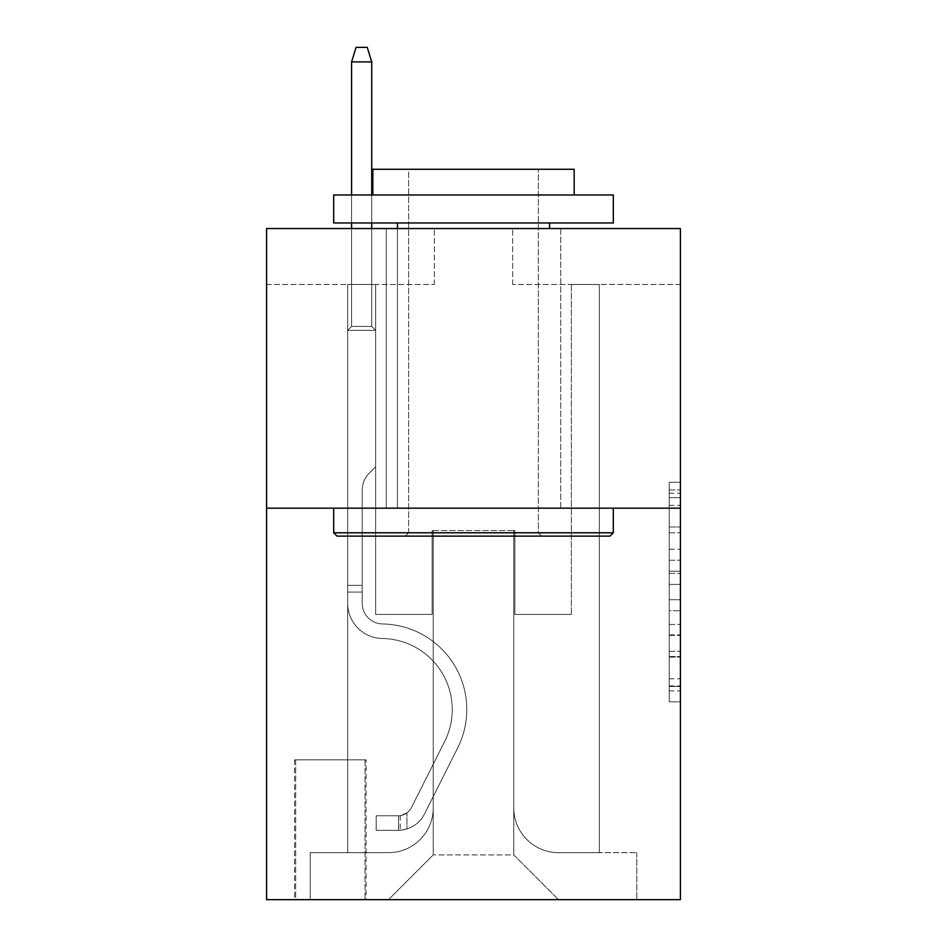 <?xml version="1.0" encoding="UTF-8"?>
<svg xmlns="http://www.w3.org/2000/svg" width="947" height="947" viewBox="0 0 947 947"><rect width="100%" height="100%" fill="white"/><g stroke="black" fill="none" stroke-linecap="round" stroke-linejoin="round"><path stroke-width="0.71" stroke-dasharray="4.74 3.55" d="M669.233 549.248L669.233 584.382L680.419 584.382L680.419 690.872L680.419 493.257L680.419 584.382L669.233 584.382L669.233 489.954L669.233 701.845L669.233 482.272L669.233 686.48L680.419 686.48L669.233 686.48L680.419 686.48L669.233 686.48L669.233 651.347L669.233 701.845L680.419 701.845L680.419 482.272L680.419 685.936L680.419 599.747L669.233 599.747L680.419 599.747L680.419 651.347L680.419 497.649L669.233 497.649L680.419 497.649L680.419 701.845L680.419 493.257L680.419 701.845L669.233 701.845L669.233 482.272L680.419 482.272L680.419 493.257L680.419 482.272L680.419 493.257L680.419 482.272L680.419 489.954L680.419 482.272L669.233 482.272L669.233 497.649L680.419 497.649L669.233 497.649L669.233 549.248L680.419 549.248M560.742 228.547L560.742 508.172L386.258 508.172L560.742 508.172L386.258 508.172L560.742 508.172L560.742 228.547L386.258 228.547L386.258 508.172L386.258 228.547L560.742 228.547M366.122 759.837L294.541 759.837L366.122 759.837L366.122 899.65L294.541 899.65L366.122 899.65M294.541 759.837L294.541 899.65M680.419 571.207L680.419 560.222L680.419 571.207L669.233 571.207L669.233 527.017L669.233 657.111L669.233 624.452L680.419 624.452L669.233 624.452L669.233 701.845L680.419 701.845L669.233 701.845L680.419 701.845L669.233 701.845L669.233 482.272L680.419 482.272L669.233 482.272L680.419 482.272L669.233 482.272L669.233 571.207L680.419 571.207M680.419 508.172L680.419 899.65L266.581 899.65L266.581 508.172L680.419 508.172L680.419 228.547L512.647 228.547L680.419 228.547L680.419 284.467L680.419 228.547L266.581 228.547L434.353 228.547L266.581 228.547L266.581 508.172L680.419 508.172L266.581 508.172M347.667 284.467L347.667 852.667L388.495 852.667A44.746 44.746 0 0 0 433.229 807.933L433.229 530.545L433.229 854.904L433.229 530.545L433.229 854.904L433.229 530.545L513.771 530.545L513.771 807.933A44.746 44.746 0 0 0 558.505 852.667L599.333 852.667L599.333 284.467L599.333 852.667L599.333 284.467L599.333 852.667L599.333 284.467L599.333 852.667L599.333 284.467L599.333 852.667L636.798 852.667L558.505 852.667L599.333 852.667L558.505 852.667L599.333 852.667L558.505 852.667L599.333 852.667L599.333 284.467L571.372 284.467L599.333 284.467L571.372 284.467L599.333 284.467L571.372 284.467L599.333 284.467L571.372 284.467L599.333 284.467L571.372 284.467L599.333 284.467L599.333 852.667L558.505 852.667A44.746 44.746 0 0 1 513.771 807.933A44.746 44.746 0 0 0 558.505 852.667A44.746 44.746 0 0 1 513.771 807.933A44.746 44.746 0 0 0 558.505 852.667A44.746 44.746 0 0 1 513.771 807.933A44.746 44.746 0 0 0 558.505 852.667A44.746 44.746 0 0 1 513.771 807.933L513.771 530.545L513.771 854.904L433.229 854.904L513.771 854.904L558.505 899.65L636.798 899.65L388.495 899.65L558.505 899.65L513.771 854.904L558.505 899.65L513.771 854.904L513.771 530.545L513.771 854.904L513.771 530.545L432.116 530.545L432.116 614.437L375.628 614.437L375.628 284.467L347.667 284.467L347.667 852.667L388.495 852.667A44.746 44.746 0 0 0 433.229 807.933L433.229 530.545L432.116 530.545L432.116 614.437L375.628 614.437L375.628 284.467L347.667 284.467L347.667 852.667L388.495 852.667L310.202 852.667L388.495 852.667L347.667 852.667L347.667 284.467L347.667 852.667L347.667 284.467L347.667 852.667L347.667 284.467L375.628 284.467L347.667 284.467L375.628 284.467L347.667 284.467L375.628 284.467L347.667 284.467L375.628 284.467L347.667 284.467L347.667 852.667L347.667 284.467M433.229 807.933L433.229 530.545L432.116 530.545L432.116 614.437L375.628 614.437L375.628 284.467L375.628 614.437L375.628 284.467L375.628 614.437L375.628 284.467L375.628 614.437L375.628 284.467L375.628 614.437L432.116 614.437L375.628 614.437L432.116 614.437L375.628 614.437L432.116 614.437L375.628 614.437L432.116 614.437L432.116 530.545L432.116 614.437L432.116 530.545L432.116 614.437L432.116 530.545L432.116 614.437L432.116 530.545L433.229 530.545L432.116 530.545L433.229 530.545L432.116 530.545L433.229 530.545L432.116 530.545L433.229 530.545L433.229 807.933A44.746 44.746 0 0 1 388.495 852.667A44.746 44.746 0 0 0 433.229 807.933A44.746 44.746 0 0 1 388.495 852.667A44.746 44.746 0 0 0 433.229 807.933A44.746 44.746 0 0 1 388.495 852.667A44.746 44.746 0 0 0 433.229 807.933M680.419 284.467L512.647 284.467L680.419 284.467M266.581 284.467L434.353 284.467L266.581 284.467L266.581 228.547L266.581 284.467M295.653 899.65L365.009 899.65L295.653 899.65L295.653 759.837L365.009 759.837L365.009 899.65L365.009 759.837L295.653 759.837L295.653 899.65M310.202 899.65L388.495 899.65L433.229 854.904L388.495 899.65L433.229 854.904L388.495 899.65L310.202 899.65L310.202 852.667L310.202 899.65M514.884 530.545L513.771 530.545L514.884 530.545L513.771 530.545L514.884 530.545L513.771 530.545L514.884 530.545L513.771 530.545L514.884 530.545L513.771 530.545L514.884 530.545L514.884 614.437L514.884 530.545M512.647 284.467L512.647 228.547L512.647 284.467M434.353 284.467L434.353 228.547L434.353 284.467M636.798 852.667L636.798 899.65L636.798 852.667M571.372 284.467L571.372 614.437L514.884 614.437L571.372 614.437L514.884 614.437L571.372 614.437L514.884 614.437L571.372 614.437L514.884 614.437L571.372 614.437L514.884 614.437L571.372 614.437L571.372 284.467M669.233 584.382L680.419 584.382L669.233 584.382M669.233 489.954L669.233 482.272L669.233 489.954L680.419 489.954L669.233 489.954M669.233 656.567L669.233 610.72L669.233 656.567L680.419 656.567L669.233 656.567M669.233 610.72L669.233 599.747L680.419 599.747L669.233 599.747L669.233 610.72L680.419 610.72L669.233 610.72M669.233 527.017L669.233 497.649L669.233 527.017L680.419 527.017L669.233 527.017M669.233 482.272L680.419 482.272L669.233 482.272L669.233 493.257L669.233 482.272L680.419 482.272M669.233 701.845L680.419 701.845L669.233 701.845L669.233 690.872L669.233 701.845M362.204 585.353L362.204 592.064L347.667 592.064L347.667 585.353L347.667 603.275L347.667 330.337L375.628 330.337L347.667 330.337L351.586 326.419L371.721 326.419L351.586 326.419L347.667 330.337L375.628 330.337L375.628 466.788L369.33 473.098A24.302 24.302 0 0 0 362.204 490.274A24.302 24.302 0 0 1 369.33 473.098L375.628 466.788L375.628 330.337L347.667 330.337L351.586 326.419L371.721 326.419L375.628 330.337L347.667 330.337L375.628 330.337L371.721 326.419L351.586 326.419L347.667 330.337L351.586 326.419L371.721 326.419L375.628 330.337L347.667 330.337L375.628 330.337L375.628 466.788L369.33 473.098A24.302 24.302 0 0 0 362.204 490.274A24.302 24.302 0 0 1 369.33 473.098L375.628 466.788L375.628 330.337L347.667 330.337L351.586 326.419L347.667 330.337L375.628 330.337L347.667 330.337L351.586 326.419L371.721 326.419L351.586 326.419L347.667 330.337L347.667 603.275A35.228 35.228 0 0 0 382.339 638.503A35.228 35.228 0 0 1 347.667 603.275L347.667 330.337L347.667 603.275A35.228 35.228 0 0 0 382.339 638.503A35.228 35.228 0 0 1 347.667 603.275L347.667 330.337L375.628 330.337L371.721 326.419L375.628 330.337L375.628 466.788L369.33 473.098A24.302 24.302 0 0 0 362.204 490.274A24.302 24.302 0 0 1 369.33 473.098L375.628 466.788L375.628 330.337L347.667 330.337L347.667 603.275A35.228 35.228 0 0 0 382.339 638.503A35.228 35.228 0 0 1 347.667 603.275L347.667 330.337L375.628 330.337L371.721 326.419L351.586 326.419L371.721 326.419L375.628 330.337L347.667 330.337L375.628 330.337L375.628 466.788L369.33 473.098A24.302 24.302 0 0 0 362.204 490.274A24.302 24.302 0 0 1 369.33 473.098L375.628 466.788L375.628 330.337L347.667 330.337L347.667 603.275A35.228 35.228 0 0 0 382.339 638.503A71.025 71.025 0 0 1 444.688 741.418A71.025 71.025 0 0 0 382.339 638.503A35.228 35.228 0 0 1 347.667 603.275L347.667 330.337L375.628 330.337L371.721 326.419L351.586 326.419L347.667 330.337L375.628 330.337L375.628 466.788L369.33 473.098A24.302 24.302 0 0 0 362.204 490.274A24.302 24.302 0 0 1 369.33 473.098L375.628 466.788L375.628 330.337L347.667 330.337L347.667 603.275L347.667 592.064L362.204 592.064L362.204 585.353L347.667 585.353L362.204 585.353L362.204 603.275L362.204 490.274L362.204 603.275A20.692 20.692 0 0 0 382.576 623.966A20.692 20.692 0 0 1 362.204 603.275L362.204 490.274L362.204 603.275L362.204 585.353L347.667 585.353L362.204 585.353L362.204 603.275A20.692 20.692 0 0 0 382.576 623.966A20.692 20.692 0 0 1 362.204 603.275L362.204 490.274L362.204 603.275A20.692 20.692 0 0 0 382.576 623.966A20.692 20.692 0 0 1 362.204 603.275L362.204 490.274L362.204 603.275L362.204 585.353L347.667 585.353M398.557 830.294A29.641 29.641 0 0 0 424.481 813.97L457.673 747.952A85.561 85.561 0 0 0 382.576 623.966A85.561 85.561 0 0 1 457.673 747.952A85.561 85.561 0 0 0 382.576 623.966A20.692 20.692 0 0 1 362.204 603.275A20.692 20.692 0 0 0 382.576 623.966A20.692 20.692 0 0 1 362.204 603.275L362.204 490.274L362.204 603.275A20.692 20.692 0 0 0 382.576 623.966A20.692 20.692 0 0 1 362.204 603.275A20.692 20.692 0 0 0 382.576 623.966A85.561 85.561 0 0 1 457.673 747.952A85.561 85.561 0 0 0 382.576 623.966A20.692 20.692 0 0 1 362.204 603.275A20.692 20.692 0 0 0 382.576 623.966A85.561 85.561 0 0 1 457.673 747.952L424.481 813.97L457.673 747.952A85.561 85.561 0 0 0 382.576 623.966A20.692 20.692 0 0 1 362.204 603.275A20.692 20.692 0 0 0 382.576 623.966A20.692 20.692 0 0 1 362.204 603.275A20.692 20.692 0 0 0 382.576 623.966A85.561 85.561 0 0 1 457.673 747.952A85.561 85.561 0 0 0 382.576 623.966A20.692 20.692 0 0 1 362.204 603.275A20.692 20.692 0 0 0 382.576 623.966A85.561 85.561 0 0 1 457.673 747.952A85.561 85.561 0 0 0 382.576 623.966A85.561 85.561 0 0 1 457.673 747.952L424.481 813.97L457.673 747.952A85.561 85.561 0 0 0 382.576 623.966A85.561 85.561 0 0 1 457.673 747.952L424.481 813.97A29.641 29.641 0 0 1 406.95 828.921A29.641 29.641 0 0 0 424.481 813.97L457.673 747.952A85.561 85.561 0 0 0 382.576 623.966A85.561 85.561 0 0 1 457.673 747.952A85.561 85.561 0 0 0 382.576 623.966A85.561 85.561 0 0 1 457.673 747.952L424.481 813.97L457.673 747.952A85.561 85.561 0 0 0 382.576 623.966A85.561 85.561 0 0 1 457.673 747.952L424.481 813.97A29.641 29.641 0 0 1 406.95 828.921C398.332 830.756 398.332 830.756 406.95 828.921C398.332 830.756 398.332 830.756 406.95 828.921A29.641 29.641 0 0 0 424.481 813.97L457.673 747.952L424.481 813.97A29.641 29.641 0 0 1 406.95 828.921C398.332 830.756 398.332 830.756 406.95 828.921C398.332 830.756 398.332 830.756 406.95 828.921A29.641 29.641 0 0 0 424.481 813.97L457.673 747.952L424.481 813.97A29.641 29.641 0 0 1 406.95 828.921C398.332 830.756 398.332 830.756 406.95 828.921C398.332 830.756 398.332 830.756 406.95 828.921A29.641 29.641 0 0 0 424.481 813.97L457.673 747.952L424.481 813.97A29.641 29.641 0 0 1 406.95 828.921C398.332 830.756 398.332 830.756 406.95 828.921C398.332 830.756 398.332 830.756 406.95 828.921A29.641 29.641 0 0 0 424.481 813.97A29.641 29.641 0 0 1 398.557 830.294L398.557 815.758A15.105 15.105 0 0 0 411.495 807.448L444.688 741.418A71.025 71.025 0 0 0 382.339 638.503A35.228 35.228 0 0 1 347.667 603.275A35.228 35.228 0 0 0 382.339 638.503A35.228 35.228 0 0 1 347.667 603.275A35.228 35.228 0 0 0 382.339 638.503A71.025 71.025 0 0 1 444.688 741.418A71.025 71.025 0 0 0 382.339 638.503A35.228 35.228 0 0 1 347.667 603.275A35.228 35.228 0 0 0 382.339 638.503A71.025 71.025 0 0 1 444.688 741.418L411.495 807.448L444.688 741.418A71.025 71.025 0 0 0 382.339 638.503A35.228 35.228 0 0 1 347.667 603.275A35.228 35.228 0 0 0 382.339 638.503A35.228 35.228 0 0 1 347.667 603.275A35.228 35.228 0 0 0 382.339 638.503A71.025 71.025 0 0 1 444.688 741.418A71.025 71.025 0 0 0 382.339 638.503A35.228 35.228 0 0 1 347.667 603.275A35.228 35.228 0 0 0 382.339 638.503A71.025 71.025 0 0 1 444.688 741.418A71.025 71.025 0 0 0 382.339 638.503A71.025 71.025 0 0 1 444.688 741.418L411.495 807.448L444.688 741.418A71.025 71.025 0 0 0 382.339 638.503A71.025 71.025 0 0 1 444.688 741.418L411.495 807.448A15.105 15.105 0 0 1 406.95 812.822C398.474 816.716 398.474 816.716 406.95 812.822C398.474 816.716 398.474 816.716 406.95 812.822A15.105 15.105 0 0 0 411.495 807.448L444.688 741.418A71.025 71.025 0 0 0 382.339 638.503A71.025 71.025 0 0 1 444.688 741.418A71.025 71.025 0 0 0 382.339 638.503A71.025 71.025 0 0 1 444.688 741.418L411.495 807.448L444.688 741.418A71.025 71.025 0 0 0 382.339 638.503A71.025 71.025 0 0 1 444.688 741.418L411.495 807.448A15.105 15.105 0 0 1 406.95 812.822C398.474 816.716 398.474 816.716 406.95 812.822C398.474 816.716 398.474 816.716 406.95 812.822A15.105 15.105 0 0 0 411.495 807.448L444.688 741.418L411.495 807.448A15.105 15.105 0 0 1 406.95 812.822C398.474 816.716 398.474 816.716 406.95 812.822C398.474 816.716 398.474 816.716 406.95 812.822A15.105 15.105 0 0 0 411.495 807.448L444.688 741.418L411.495 807.448A15.105 15.105 0 0 1 406.95 812.822C398.474 816.716 398.474 816.716 406.95 812.822C398.474 816.716 398.474 816.716 406.95 812.822A15.105 15.105 0 0 0 411.495 807.448L444.688 741.418L411.495 807.448A15.105 15.105 0 0 1 406.95 812.822C398.474 816.716 398.474 816.716 406.95 812.822C398.474 816.716 398.474 816.716 406.95 812.822A15.105 15.105 0 0 0 411.495 807.448A15.105 15.105 0 0 1 398.557 815.758L398.557 830.294L376.196 830.306L398.557 830.294A29.641 29.641 0 0 0 424.481 813.97A29.641 29.641 0 0 1 398.557 830.294L398.557 815.758L376.196 815.758L398.557 815.758A15.105 15.105 0 0 0 411.495 807.448A15.105 15.105 0 0 1 398.557 815.758L398.557 830.294L376.196 830.306L376.196 815.758L376.196 830.306L398.557 830.294A29.641 29.641 0 0 0 424.481 813.97A29.641 29.641 0 0 1 398.557 830.294L398.557 815.758L376.196 815.758L398.557 815.758A15.105 15.105 0 0 0 411.495 807.448A15.105 15.105 0 0 1 398.557 815.758L398.557 830.294L376.196 830.306L376.196 815.758L376.196 830.306L398.557 830.294A29.641 29.641 0 0 0 424.481 813.97A29.641 29.641 0 0 1 398.557 830.294L398.557 815.758L376.196 815.758L398.557 815.758A15.105 15.105 0 0 0 411.495 807.448A15.105 15.105 0 0 1 398.557 815.758L398.557 830.294L376.196 830.306L376.196 815.758L376.196 830.306L398.557 830.294A29.641 29.641 0 0 0 424.481 813.97A29.641 29.641 0 0 1 398.557 830.294L398.557 815.758L376.196 815.758L398.557 815.758A15.105 15.105 0 0 0 411.495 807.448A15.105 15.105 0 0 1 398.557 815.758L398.557 830.294L376.196 830.306L376.196 815.758L376.196 830.306L398.557 830.294M351.586 61.886L371.721 61.886L367.247 47.35L371.721 61.886L367.247 47.35L356.06 47.35L351.586 61.886L351.586 326.419L351.586 61.886L371.721 61.886L371.721 326.419L375.628 330.337L371.721 326.419L371.721 61.886L351.586 61.886L356.06 47.35L367.247 47.35L356.06 47.35L351.586 61.886L351.586 326.419L351.586 61.886L371.721 61.886L367.247 47.35L371.721 61.886L371.721 326.419L371.721 61.886L351.586 61.886L356.06 47.35L367.247 47.35L356.06 47.35L351.586 61.886L351.586 326.419L351.586 61.886L371.721 61.886L367.247 47.35L371.721 61.886L371.721 326.419L371.721 61.886L351.586 61.886L356.06 47.35L367.247 47.35L356.06 47.35L351.586 61.886L351.586 326.419L351.586 61.886L371.721 61.886L367.247 47.35L371.721 61.886L371.721 326.419L371.721 61.886L351.586 61.886L356.06 47.35L367.247 47.35L356.06 47.35L351.586 61.886L351.586 228.547M337.037 536.132L609.963 536.132L613.313 532.782L333.687 532.782L613.313 532.782L333.687 532.782L337.037 536.132L609.963 536.132L337.037 536.132M408.631 532.782L405.269 536.132L541.731 536.132L405.269 536.132L541.731 536.132L405.269 536.132L408.631 532.782L408.631 169.264L538.37 169.264L408.631 169.264L538.37 169.264L408.631 169.264L408.631 532.782L538.37 532.782L541.731 536.132L538.37 532.782L408.631 532.782L538.37 532.782L538.37 169.264L538.37 532.782L408.631 532.782M613.313 194.987L333.687 194.987L333.687 222.959L613.313 222.959L333.687 222.959L613.313 222.959L613.313 194.987L333.687 194.987L613.313 194.987M372.834 194.987L574.166 194.987L574.166 169.264L372.834 169.264L574.166 169.264L372.834 169.264L372.834 194.987L574.166 194.987M333.687 508.172L613.313 508.172L333.687 508.172L613.313 508.172L333.687 508.172L333.687 532.782M613.313 508.172L613.313 532.782M397.444 222.959L549.556 222.959L397.444 222.959L549.556 222.959L397.444 222.959L397.444 508.172L549.556 508.172L397.444 508.172L549.556 508.172L397.444 508.172L397.444 228.547M549.556 222.959L549.556 228.547M376.196 815.758L398 815.758L376.196 815.758L376.196 830.306L376.196 815.758M406.95 828.921C398.332 830.756 398.332 830.756 406.95 828.921C398.332 830.756 398.332 830.756 406.95 828.921L406.95 812.822L406.95 828.921M351.586 194.987L351.586 222.959M371.721 194.987L371.721 222.959M371.721 228.547L371.721 61.886M669.233 651.347L680.419 651.347L669.233 651.347M669.233 634.881L680.419 634.881M669.233 532.77L680.419 532.77L669.233 532.77M669.233 493.257L680.419 493.257M669.233 690.872L680.419 690.872M669.233 678.798L680.419 678.798M669.233 505.331L680.419 505.331M669.233 573.397L680.419 573.397L669.233 573.397M669.233 635.425L680.419 635.425L669.233 635.425M669.233 657.111L680.419 657.111L669.233 657.111M669.233 560.222L680.419 560.222L669.233 560.222M362.204 592.064L347.667 592.064L362.204 592.064M669.233 685.936L680.419 685.936M669.233 686.48L680.419 686.48M669.233 497.649L680.419 497.649M400.238 815.592L400.238 830.223"/><path stroke-width="1.42" d="M680.419 508.172L680.419 899.65L266.581 899.65L266.581 228.547L680.419 228.547L680.419 508.172L266.581 508.172M337.037 536.132L333.687 532.782L613.313 532.782L609.963 536.132L337.037 536.132M613.313 194.987L613.313 222.959L333.687 222.959L333.687 194.987L613.313 194.987M372.834 194.987L372.834 169.264L574.166 169.264L574.166 194.987M613.313 508.172L613.313 532.782M333.687 508.172L333.687 532.782M549.556 222.959L549.556 228.547M397.444 222.959L397.444 228.547M371.721 194.987L371.721 61.886L351.586 61.886L351.586 194.987M351.586 222.959L351.586 228.547M371.721 222.959L371.721 228.547M351.586 61.886L356.06 47.35L367.247 47.35L371.721 61.886"/></g></svg>
